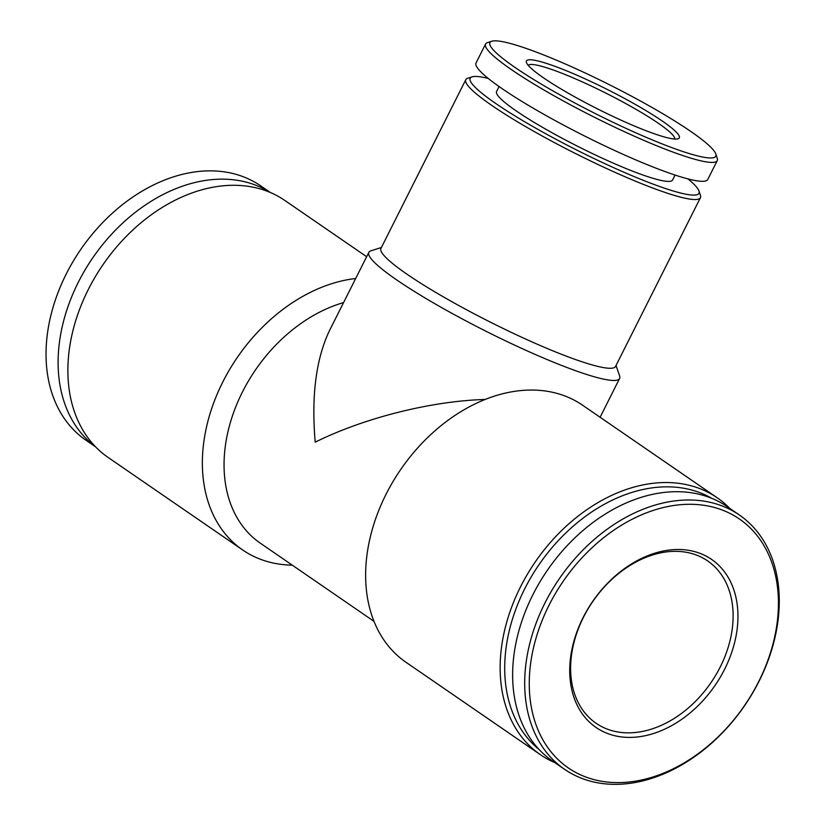 <?xml version="1.0" encoding="UTF-8"?>
<svg xmlns="http://www.w3.org/2000/svg" width="825" height="825" viewBox="0 0 825 825"><rect width="100%" height="100%" fill="white"/><g stroke="black" fill="none" stroke-linecap="round" stroke-linejoin="round"><path stroke-width="1.24" d="M554.895 762.671A155.946 113.489 -55.5 0 1 540.437 754.72L405.931 662.238A155.946 113.489 -55.5 0 1 379.005 509.84A155.946 113.489 -55.5 0 1 515.192 391.256A155.946 113.489 -55.5 0 1 582.636 405.24L717.142 497.733A155.946 113.489 -55.5 0 1 729.754 508.386M485.183 399.455C431.145 401.032 364.258 417.842 315.212 442.159C311.211 395.804 316.068 358.432 329.773 330.041L368.837 252.357A140.353 17.83 26.7 0 0 486.214 331.351A140.353 17.83 26.7 0 0 619.606 378.479A140.353 17.83 26.7 0 0 619.606 375.922L616.048 365.465M374.003 621.359L260.318 543.18A140.353 102.145 -55.5 0 1 232.949 414.408A140.353 102.145 -55.5 0 1 343.582 302.579M292.267 565.156A155.946 113.489 -55.5 0 1 261.525 559.659A155.946 113.489 -55.5 0 1 242.663 549.976A155.946 113.489 -55.5 0 1 216.604 395.474A155.946 113.489 -55.5 0 1 355.688 278.51M586.534 777.274A151.016 109.911 -55.5 0 1 596.681 543.51A151.016 109.911 -55.5 0 1 778.295 609.562A151.016 109.911 -55.5 0 1 586.534 777.274M608.386 733.807A101.97 74.219 -55.5 0 1 615.244 575.963A101.97 74.219 -55.5 0 1 737.87 620.565A101.97 74.219 -55.5 0 1 608.386 733.807M583.213 778.903A154.306 112.303 -55.5 0 1 564.558 769.312A154.306 112.303 -55.5 0 1 559.443 578.542A154.306 112.303 -55.5 0 1 739.406 515.027A154.306 112.303 -55.5 0 1 752.245 693.691A154.306 112.303 -55.5 0 1 583.213 778.903M564.558 769.312L552.492 761.021A154.306 112.303 -55.5 0 1 547.387 570.25A154.306 112.303 -55.5 0 1 727.351 506.736L739.406 515.027M539.158 749.564A152.656 111.107 -55.5 0 1 539.096 564.548A152.656 111.107 -55.5 0 1 711.872 498.382M540.437 754.72A155.946 113.489 -55.5 0 1 535.27 561.918A155.946 113.489 -55.5 0 1 717.142 497.733M242.663 549.976L108.157 457.483A155.946 113.489 -55.5 0 1 103.001 264.681A155.946 113.489 -55.5 0 1 284.873 200.485L366.651 256.719M95.339 446.593A154.306 112.303 -55.5 0 1 92.854 257.709A154.306 112.303 -55.5 0 1 270.115 192.411M95.556 446.83L85.903 440.189A154.306 112.303 -55.5 0 1 80.798 249.408A154.306 112.303 -55.5 0 1 260.752 185.893L270.414 192.534M381.408 247.459L370.899 250.841A140.353 17.83 26.7 0 0 368.837 252.357M488.266 78.457A128.04 16.273 26.7 0 0 472.065 76.859L467.723 78.262A131.319 16.686 26.7 0 0 465.795 79.685L380.933 248.418A131.319 16.686 26.7 0 0 490.751 322.327A131.319 16.686 26.7 0 0 615.563 366.424L700.435 197.691A131.319 16.686 26.7 0 0 700.425 195.298L698.95 190.967A128.04 16.273 26.7 0 0 688.009 178.922M465.795 79.685A131.319 16.686 26.7 0 0 575.613 153.594A131.319 16.686 26.7 0 0 700.435 197.691M472.065 76.859A128.04 16.273 26.7 0 0 577.263 150.315A128.04 16.273 26.7 0 0 698.95 190.967M499.084 86.553L496.588 91.523A98.495 12.519 26.7 0 0 578.954 146.953A98.495 12.519 26.7 0 0 672.561 180.036L675.067 175.065M491.803 41.25L487.451 42.652A129.68 16.479 26.7 0 0 485.554 44.055L476.035 62.968A129.68 16.479 26.7 0 0 584.492 135.95A129.68 16.479 26.7 0 0 707.747 179.499L717.255 160.586A129.68 16.479 26.7 0 0 717.245 158.225L715.78 153.904A126.4 16.057 26.7 0 0 648.12 105.27A126.4 16.057 26.7 0 0 531.434 50.294A126.4 16.057 26.7 0 0 491.803 41.25A126.4 16.057 26.7 0 0 595.65 113.757A126.4 16.057 26.7 0 0 715.78 153.904M485.554 44.055A129.68 16.479 26.7 0 0 594 117.047A129.68 16.479 26.7 0 0 717.255 160.586M554.513 66.165A85.563 10.869 26.7 0 0 526.433 62.535A85.563 10.869 26.7 0 0 597.981 109.127A85.563 10.869 26.7 0 0 678.047 138.786A85.563 10.869 26.7 0 0 642.242 108.405A85.563 10.869 26.7 0 0 554.513 66.165M607.973 729.372A98.495 71.682 -55.5 0 1 596.062 723.247A98.495 71.682 -55.5 0 1 592.804 601.477A98.495 71.682 -55.5 0 1 707.675 560.938A98.495 71.682 -55.5 0 1 715.863 674.984A98.495 71.682 -55.5 0 1 607.973 729.372M674.757 139.033A82.077 10.426 26.7 0 0 633.817 108.075A82.077 10.426 26.7 0 0 554.936 70.61A82.077 10.426 26.7 0 0 528.196 65.319M600.105 417.254L619.606 378.479"/></g></svg>
